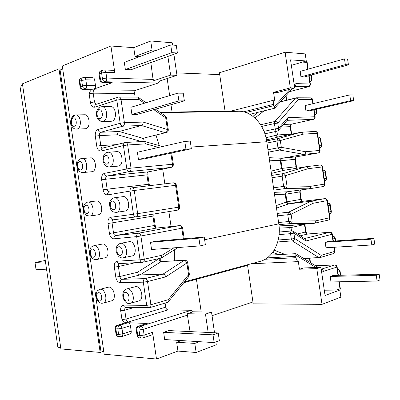 <?xml version="1.0" encoding="UTF-8"?>
<svg xmlns="http://www.w3.org/2000/svg" width="400" height="400" viewBox="0 0 400 400"><rect width="100%" height="100%" fill="white"/><g stroke="black" fill="none" stroke-linecap="round" stroke-linejoin="round"><path stroke-width="0.6" d="M83.26 172.545C79.915 172.375 78.505 171.4 77.12 166.175C77.19 161.575 78.55 159.05 81.195 158.615L90.515 157.855C95.775 156.95 97.45 170.95 92.175 171.695L83.515 172.505C88.775 171.765 87.075 157.6 81.83 158.51L81.49 158.565M108.19 152.24L116.785 151.64C122.51 150.69 124.215 165.275 118.48 166.095L109.74 166.88C115.465 166.055 113.735 151.295 108.025 152.25L107.625 152.315M76.015 114.93L84.535 114.765C89.63 114.06 90.97 127.6 85.92 128.66L85.185 128.76M102.025 106.72L110.57 106.645C116.095 105.92 117.42 120 111.94 121.16L111.07 121.28M96.17 259.61L95.91 259.645C94.34 259.72 92.845 258.96 91.425 257.37C89.44 255.21 89.635 249.765 89.95 249.73C90.94 248.045 89.885 247.365 93.925 245.685L94.145 245.655C99.415 244.815 101.795 258.96 96.48 259.57L105.005 257.78C110.335 257.16 107.975 243.175 102.69 244.025L102.175 244.125M120.605 243.335C117.215 244.315 115.755 247.03 116.23 251.49C117.435 255.91 119.595 258.05 122.71 257.91L131.925 255.98C137.715 255.275 135.22 240.715 129.47 241.625L120.86 243.3C126.6 242.395 129.12 257.135 123.34 257.83L122.98 257.875M103.31 303.07L111.55 300.845C116.665 300.085 114.115 286.635 108.95 287.11L108.27 287.21M130.555 303.255L138.8 300.945C144.345 300.08 141.62 286.11 136.015 286.615L135.205 286.74M98.435 214.745L98.46 214.745C103.945 214.285 101.885 199.845 96.49 200.95L96.43 200.96M135.97 90.26L91.745 89.835C90.56 90.545 89.69 91.85 89.135 93.755L90.415 102.565L94.47 101.98L93.19 93.17L134.59 93.545C134.46 91.87 134.92 90.775 135.97 90.26L158.14 83.045L159.605 81.035L153.255 80.86L150.84 62.595M91.745 89.835L83.455 89.525L85.285 88.87L94.12 89C95.17 88.45 95.62 87.275 95.475 85.485L86.63 85.315L85.83 79.81L94.68 80.04C94.4 78.575 93.79 77.805 92.855 77.73L84.14 77.475M91.83 89.705L92.285 89.645M94.68 80.04L95.475 85.485M94.12 89L112.205 82.66L103.32 82.45L105.275 81.755L158.14 83.045M111.685 82.725L112.205 82.66M153.29 79.42L106.725 78.055L105.895 72.36L114.81 72.69C114.52 71.19 113.88 70.4 112.89 70.32L104.14 69.97M114.81 72.69L110.925 46.005L62.295 65.99L104.175 354.21L156.485 359.025L152.59 332.26C152.74 333.8 152.35 334.745 151.415 335.105L143.1 337.88M146.76 323.54L138.775 326.135L140.845 326.225L191.27 310.285L193.245 311.78L187.195 313.71L190.05 331.595M125.735 322.715L117.725 325.225L119.665 325.305L128.11 322.725L147.255 323.46M128.11 322.725C129.275 322.94 130.04 323.935 130.415 325.7L121.965 328.325L122.765 333.845L131.205 331.155L130.415 325.7M131.205 331.155C131.355 332.655 130.985 333.575 130.1 333.915L121.795 336.59M133.985 307.555L124.755 310.205L126.035 319.035L165.7 307.14C166.05 308.785 166.805 309.7 167.96 309.885L126.17 322.65M125.6 322.625C124.26 322.295 123.055 321.295 121.98 319.635L120.695 310.805L124.755 310.205C124.605 308.765 124.945 307.845 125.775 307.435M125.02 211.05L125.05 211.045C131.025 210.535 128.88 195.455 123 196.645L122.925 196.655M155.845 241.23L150.52 242.3L151.57 249.505L200.045 245.89L205.355 244.71L204.235 237.035L155.845 241.23M181.34 340.57L176.66 342.24L177.945 351.08L156.485 359.025M168.86 330.58L163.635 332.33L164.685 339.545L214.15 342.595L219.35 340.63L218.23 332.945L168.86 330.58M328.225 241.47L325.175 242.285L325.98 247.76L371.8 244.96L374.735 244.085L373.895 238.345L328.225 241.47M316.005 267.485L295.835 255.145L296.015 257.685C296.365 259.695 297.14 261.005 298.335 261.61L251.185 263.77M247.495 264.77L253.205 303.85L322.02 304.345L340.88 297.135L339.845 290.05L325.06 295.49L320.93 267.3L303.64 267.95L299.45 269.225L298.335 261.61M333.205 275.465L330.185 276.475L330.99 281.95L377.095 281.045L380 279.95L379.155 274.205L333.205 275.465M45.27 260.475L35.005 262.505L36.055 269.72L46.53 269.165M45.465 261.81L35.005 262.505M225.11 111.535L219.44 72.73L285.1 52.225L305.235 53.91L306.27 60.98L291.355 65.355M290.145 89.185L274.13 106.83L273.57 104.35C273.335 102.325 273.7 100.86 274.675 99.95L229.565 111.455M199.485 341.69L194.805 343.41L196.13 352.49L216.28 344.785L215.865 341.945M196.13 352.49L177.945 351.08M320.93 267.3L316.785 268.595L322.02 304.345M316.785 268.595L299.45 269.225M165.7 307.14L165.115 303.12M167.96 309.885L191.27 310.285M214.53 332.77L211.52 312.13L193.245 311.78M339.845 290.05L324.285 290.205M211.52 312.13L205.48 314.12L187.195 313.71M205.48 314.12L208.155 332.465M194.805 343.41L176.66 342.24M290.21 231.085L289.715 227.66C289.675 226.27 290.33 225.5 291.675 225.365L292.135 225.325M288.735 203.87L310.895 201.225L324.85 198.64L302.895 201.28L288.69 203.875L276.5 208.11M276.13 205.615L286.36 202.09L285.205 194.19L285.64 194.225C285.585 192.89 286.02 192.09 286.945 191.815L309.08 188.83L285.255 188.545L273.87 190.135M135.27 262.725L118.4 266.53L119.85 276.5L137.47 272.28C138 273.92 138.84 274.805 139.995 274.945L163.065 274.105C164.305 274.245 165.205 275.165 165.755 276.875L147.535 281.54L150.91 304.735L168.205 299.715L168.005 302.15L167.5 302.42L149.785 307.625M379.155 274.205L376.25 275.265L330.185 276.475M376.25 275.265L377.095 281.045M373.895 238.345L370.955 239.185L325.175 242.285M370.955 239.185L371.8 244.96M218.23 332.945L213.02 334.85L163.635 332.33M213.02 334.85L214.15 342.595M204.235 237.035L198.915 238.15L150.52 242.3M198.915 238.15L200.045 245.89M183.35 238.845L181.805 228.225L140.905 236L144.28 259.185L162.025 255.22L161.255 258.05L142.45 262.325C141.19 262.26 140.39 261.42 140.05 259.805L136.675 236.62L113.905 238.815C111.65 238.68 110.165 236.885 109.445 233.435L107.995 223.47C107.705 219.97 108.63 217.905 110.77 217.265L133.42 214.27L130.05 191.095L107.52 194.91C105.29 194.93 103.815 193.225 103.1 189.79L101.65 179.83C101.355 176.32 102.27 174.165 104.385 173.37L131.025 168.145L127.655 144.98L145.805 143.86L144.28 141.39L124.98 142.52C123.81 142.94 123.29 143.965 123.425 145.59L126.8 168.76C127.2 170.555 128.11 171.475 129.525 171.52L170.94 167.445L148.35 171.835L107.08 176.02L129.525 171.52C130.67 171.105 131.17 169.98 131.025 168.145L172.475 164.255L170.86 153.17M159.995 258.375L159.15 258.77C159.22 260.63 159.81 261.63 160.92 261.775L139.995 274.945L122.105 279.31L145.11 278.61L163.065 274.105L183.975 260.505L161.675 261.525C160.695 260.615 160.14 259.6 160.01 258.49M295.835 255.145L295.87 253.665L270.425 255.09M313.225 203.25L291.115 214.255L292.105 221.035L315.78 220.855L329.565 217.77L327.05 200.62L313.225 203.25C312.84 201.91 312.06 201.235 310.895 201.225L288.62 212.18L287.775 214.745L277.625 215.82M332.99 241.145L331.99 234.305L305.98 240.965L304.9 238.865L293.365 231.415M269.485 160.185L280.295 160.665L281.455 168.57L281.86 168.41C282.19 169.695 282.83 170.34 283.79 170.34L305.895 166.745C307.035 166.74 307.78 167.395 308.125 168.705L285.465 175.665L286.965 185.905L310.7 186.295C310.745 187.66 310.215 188.505 309.115 188.825L309.08 188.83M288.045 204.115L286.36 202.09L286.735 201.87C287.085 203.15 287.735 203.82 288.69 203.875M274.53 194.665L285.205 194.19L286.165 191.84L286.945 191.815M279.225 228.12L291.005 227.53L291.505 230.975M143.865 158.985L138.455 159.435L137.405 152.235L184.805 141.425L190.24 141.09L191.36 148.755L143.865 158.985M137.37 114.38L131.91 114.485L130.865 107.295L177.765 93.16L183.255 93.215L184.37 100.875L137.37 114.38M139.31 56.735L135.03 56.475L133.745 47.66L110.925 46.005M130.875 69.79L125.37 69.56L124.32 62.37L170.73 44.915L176.275 45.365L177.39 53.02L130.875 69.79M309.1 110.955L305.945 111.015L305.145 105.55L349.78 94.905L352.845 94.935L353.685 100.665L309.1 110.955M306.27 60.98L290.55 59.865L294.67 87.995L277.94 92.405L273.56 92.345L274.675 99.95M304.13 77.015L300.945 76.885L300.145 71.42L344.495 58.89L347.59 59.14L348.435 64.87L304.13 77.015M156.33 50.33L152.04 50.025L150.72 40.975L133.745 47.66M150.72 40.975L172.225 42.78L172.56 45.065M294.67 87.995L290.325 87.9L273.56 92.345M290.325 87.9L285.1 52.225M173.905 54.28L176.975 75.34L159.605 81.035M134.59 93.545L135.115 97.14M176.975 75.34L170.62 75.105L153.255 80.86M170.62 75.105L167.9 56.445M152.04 50.025L135.03 56.475M279.185 136.76L278.72 136.855C277.395 137.115 276.55 136.57 276.185 135.225L266.025 137.745M282.06 158.275L304.03 154.355L318.16 152.965L296.385 156.82L282.02 158.285L269.12 157.67M116.44 144.64L100.81 145.58L99.365 135.625L117.455 134.775C117.5 133.055 118.05 131.96 119.12 131.49L141.42 125.51C142.565 125.01 143.165 123.865 143.205 122.075L124.405 122.655L121.035 99.505L139.045 99.515L138.17 97.265L137.62 97.15L119.16 97.075M348.435 64.87L345.34 64.655L300.945 76.885M345.34 64.655L344.495 58.89M353.685 100.665L350.625 100.67L305.945 111.015M350.625 100.67L349.78 94.905M177.39 53.02L171.855 52.64L125.37 69.56M171.855 52.64L170.73 44.915M184.37 100.875L178.89 100.885L131.91 114.485M178.89 100.885L177.765 93.16M191.36 148.755L185.935 149.15L138.455 159.435M185.935 149.15L184.805 141.425M142.035 141.48C141.665 139.755 141.965 138.695 142.93 138.295L119.12 131.49L100.72 132.275L122.92 126.17L141.42 125.51L165.35 132.74L142.93 138.295L165.35 132.74C166.53 132.285 167.215 131.21 167.415 129.52L143.205 122.075M274.13 106.83L274.58 108.26L249.865 114.3M305.68 151.745L281.315 147.325L280.325 140.555L303.08 134.16L317.185 133.29L319.695 150.43L305.68 151.745C305.695 153.135 305.145 154.01 304.03 154.355L279.525 150.035L277.98 147.81L267.96 149.74M313.755 109.88L314.765 116.775L287.915 117.605L287.475 119.94L278.55 130.275M281.33 158.235L280.295 160.665L280.72 160.775C280.69 159.45 281.12 158.62 282.02 158.285M271.09 171.13L281.455 168.57L283.045 170.53L283.8 170.335M278.935 136.81L300.77 132.295L277.915 138.61L266.66 140.91M276.905 131.22L277.46 134.99L276.185 135.225L275.635 131.495M278.85 136.83L266.485 139.915M279.055 225.895L291.935 225.34M159.155 145.585L156.045 135.275M184.54 281.805L259.315 261.57C272.43 258.895 281.67 241.78 278.8 223.845L266.785 141.72C264.41 123.845 250.83 110.205 237.585 111.31L160.61 112.71M171.06 226.51L168.885 211.575M164.845 183.835L162.69 169.05M174.345 260.825L174.365 249.865M62.73 68.955L60.075 70.03L100.9 351.035L103.75 351.285M22.64 85.205L20 86.275L57.86 347.28L60.695 347.53M247.585 265.375L196.435 279.27L201.2 311.935L196.435 279.27L193.625 279.345L196.435 279.27L183.815 282.695M225.05 111.145L172.055 112.075L170.395 112.535L172.055 112.075L170.98 104.725L172.055 112.075L159.995 112.29M169.65 95.605L167.165 78.555L169.65 95.605M103.66 351.275L100.175 352.44L60.9 348.915L22.435 83.81L58.98 68.89L62.545 69.03M100.175 352.44L58.98 68.89M176.615 72.88L219.715 74.605M252.935 301.985L212.035 315.675M246.88 264.935L247.515 264.905M85.905 205.275C82.685 205.59 83.935 214.185 87.105 213.53C90.36 213.275 89.095 204.565 85.905 205.275M112.33 201.1C108.815 201.45 110.12 210.43 113.585 209.725C117.135 209.435 115.81 200.33 112.33 201.1M103.13 121.41C108.595 120.235 107.245 105.99 101.73 106.725L100.48 106.94C98.43 107.25 97.045 109.335 96.34 113.205C96.535 118.575 98.59 121.345 102.51 121.525L103.13 121.41M99.06 109.87C102.465 108.58 103.785 117.675 100.315 118.49C96.93 119.705 95.625 110.735 99.06 109.87M77.19 128.985C82.225 127.915 80.86 114.22 75.78 114.935L74.64 115.135C72.46 115.235 71.185 117.745 70.805 122.665C71.625 127.13 73.575 129.27 76.66 129.08L77.19 128.985M73.22 117.96C76.335 116.77 77.6 125.475 74.415 126.205C71.315 127.33 70.07 118.745 73.22 117.96M79.56 161.61C82.71 160.655 83.975 169.365 80.76 169.86C77.625 170.75 76.375 162.155 79.56 161.61M105.695 155.475C109.135 154.445 110.46 163.545 106.95 164.095C103.525 165.055 102.22 156.085 105.695 155.475M126.645 288.955L127.48 288.825C133.075 288.335 135.825 302.475 130.29 303.33L129.1 303.475C126.53 303.645 124.485 301.66 122.96 297.505C122.285 292.795 123.595 289.92 126.9 288.89L135.43 286.68M125.615 292.415C122.02 292.25 123.33 301.235 126.87 301.05C130.495 301.28 129.17 292.17 125.615 292.415M99.975 289.29L100.475 289.23C105.625 288.77 108.195 302.375 103.095 303.125L102.01 303.255C99.12 303.41 95.71 299.88 96.08 294.04C97.41 290.545 96.235 291.36 99.975 289.29L108.45 287.165M98.605 292.675C95.315 292.51 96.565 301.115 99.81 300.935C103.13 301.155 101.865 292.435 98.605 292.675M92.255 248.965C89 249.04 90.25 257.64 93.455 257.225C96.745 257.205 95.475 248.49 92.255 248.965M118.97 246.75C115.42 246.84 116.725 255.82 120.225 255.375C123.815 255.35 122.49 246.24 118.97 246.75M131.72 187.86L131.81 187.845C130.505 188.24 129.92 189.32 130.05 191.095L134.275 190.48C133.91 188.725 133.13 187.84 131.95 187.825L173.235 182.82C174.42 182.83 175.19 183.655 175.545 185.31L134.275 190.48L137.65 213.655L178.73 207.16L175.545 185.31L176.39 185.235L179.565 207.01L178.73 207.16C178.865 208.86 178.355 209.88 177.215 210.225L136.215 216.875M310.7 186.295L324.63 184.095L322.115 166.95C321.82 165.655 321.105 165.02 319.98 165.035L305.97 166.735M308.125 168.705L322.485 166.92L324.99 184.03L324.63 184.095C324.715 185.43 324.21 186.25 323.115 186.55L309.16 188.815M101.135 151.025L123.425 145.59L127.655 144.98C127.32 143.33 126.595 142.485 125.49 142.44L102.695 148.05C101.53 148.465 101.01 149.46 101.135 151.025C98.93 151.205 97.47 149.585 96.755 146.17L95.305 136.21C95.01 132.685 95.91 130.445 98.005 129.495L120.175 123.265L116.805 100.11L94.76 107.16C92.575 107.495 91.125 105.96 90.415 102.565M149.345 307.695L125.68 307.435C124.545 307.32 123.835 306.545 123.545 305.115C121.36 305.44 120.41 307.335 120.695 310.805M123.545 305.115L146.68 305.36L143.305 282.165L120.295 282.74C118.015 282.445 116.515 280.565 115.795 277.1L114.345 267.13C114.055 263.645 114.99 261.66 117.155 261.18L140.05 259.805L144.28 259.185C144.43 260.88 143.97 261.905 142.91 262.26L119.53 263.605C118.28 263.545 117.485 262.735 117.155 261.18M162.025 255.22L173.915 247.84M168.205 299.715L188.58 274.715L186.87 262.995L165.755 276.875M187.64 315.085L143.29 329.345L144.12 335.055L152.59 332.26M305.98 240.965L293.88 233.175L294.665 238.52L321.105 255.345L334.5 251.46L333.89 247.275M336.425 290.085L339.975 288.785L338.95 281.795M338 275.335L336.795 267.115L323.46 271.405C323.14 270.035 322.39 269.3 321.21 269.205L334.575 264.98L315.53 265.74M321.445 270.81L323.46 271.405M273.53 187.83L283.625 186.395L282.13 176.15L283.07 173.635L271.715 175.435M272.05 177.72L285.465 175.665C285.055 174.265 284.255 173.59 283.07 173.635L305.845 166.75M266.98 143.055L276.99 141.035L277.98 147.81L281.315 147.325C281.265 148.775 280.67 149.675 279.525 150.035L268.315 152.16M261.625 126.445L274.435 123.565L275.215 128.905L263.995 131.35M273.765 105.65L245.99 112.535M243.59 111.84L273.57 104.35M265.14 259.255L296.015 257.685M295.825 256.385L267.24 257.885M278.23 239.99L291.325 239.01L290.545 233.665L279.095 234.6M278.605 222.51L288.77 221.525L287.775 214.745L291.115 214.255C290.65 212.88 289.82 212.19 288.62 212.18L277.275 213.415M340.32 275.27L339.78 271.605L337.92 272.225M335.295 240.985L334.915 238.425L333.035 238.92M327.815 203.3L328.075 203.275M329.08 211.92L330.975 211.52L330.055 205.25L328.16 205.63M324.2 178.64L326.115 178.355L325.195 172.09C324.895 170.805 324.185 170.175 323.06 170.195L323.06 170.195C324.4 170.145 325.23 170.765 325.55 172.045L323.28 172.35M138.995 329.985L136.925 329.88L137.75 335.57L139.825 335.695L138.995 329.985C138.87 328.1 139.485 326.845 140.845 326.225C142.085 326.46 142.9 327.5 143.29 329.345L138.995 329.985M117.81 328.94L115.87 328.845L116.67 334.35L118.61 334.46L117.81 328.94L121.965 328.325C121.59 326.54 120.825 325.535 119.665 325.305C118.31 325.905 117.69 327.115 117.81 328.94M274.16 250.2L284.67 254.29M303.505 258.355L318.84 257.595L292.33 240.885L277.725 241.94M310.04 262.365L309.435 258.23M304.895 258.455L304.06 258.695M304.48 238.595L329.775 232.245L307.69 233.995L300.195 235.825M292.215 225.32L314.05 223.315L290.35 223.6L278.915 224.675M297.33 233.975L305.59 231.995L304.5 224.54L289.735 227.835M274.195 192.355L286.165 191.84M286.735 201.87L300.815 199.355L299.72 191.9L285.845 194.19L286.965 201.83C287.265 203.145 287.97 203.81 289.07 203.81M137.47 272.28L159.12 258.575M156.535 228.06L115.735 235.52L138.505 233.21L179.42 225.62L156.535 228.06C155.4 228.01 154.66 227.175 154.31 225.545L152.94 216.125L112.05 222.875L113.5 232.84L155.185 225.34C155.665 227.095 156.15 227.99 156.645 228.04L156.535 228.06M136.01 216.905L113.39 219.79C112.02 219.8 111.15 218.955 110.77 217.265M278.69 254.625L272.745 252.32M136.125 216.89L136.07 216.9C134.695 216.9 133.81 216.025 133.42 214.27L137.65 213.655C137.795 215.455 137.3 216.53 136.165 216.885L136.125 216.89M179.565 207.015C179.645 208.725 178.86 209.795 177.215 210.225L136.07 216.9L113.39 219.79C112.355 220.135 111.905 221.16 112.05 222.875L107.995 223.47M113.905 238.815C113.79 237.04 114.4 235.945 115.735 235.52C114.61 235.46 113.865 234.565 113.5 232.84L109.445 233.435M153.205 214.12L152.94 216.125L153.815 215.955L153.92 214.005M138.505 233.21C137.16 233.645 136.55 234.78 136.675 236.62L140.905 236C140.52 234.2 139.72 233.27 138.505 233.21M156.76 228.035L179.42 225.62C180.64 225.66 181.435 226.53 181.805 228.225L182.625 228.005C182.225 226.38 181.195 225.58 179.53 225.605M119.815 263.565L119.53 263.605M119.585 263.6C118.645 263.98 118.255 264.96 118.4 266.53L114.345 267.13M120.295 282.74C120.175 280.96 120.78 279.815 122.105 279.31C120.965 279.17 120.215 278.235 119.85 276.5L115.795 277.1M145.11 278.61C143.78 279.13 143.18 280.315 143.305 282.165L147.535 281.54C147.15 279.73 146.34 278.755 145.11 278.61M150.91 304.735L146.68 305.36C146.975 306.85 147.695 307.65 148.84 307.77L149.66 307.665C150.645 307.305 151.06 306.325 150.91 304.735M183.975 260.505C185.235 260.595 186.2 261.425 186.87 262.995L187.675 262.655C187.3 261.1 186.32 260.295 184.73 260.25L183.975 260.505M121.98 319.635L126.035 319.035C126.4 320.775 127.16 321.755 128.31 321.97M187.685 262.705L189.38 274.34L188.58 274.715L188.7 276.685L168.19 301.92M122.765 333.845L118.61 334.46C118.88 335.84 119.56 336.6 120.645 336.75L121.665 336.63C122.55 336.29 122.915 335.36 122.765 333.845M121.315 336.665L118.705 336.63C117.615 336.48 116.94 335.72 116.67 334.35L116.025 334.175C116.355 335.625 117.245 336.445 118.705 336.63M125.85 322.68L117.405 325.255C115.835 325.85 115.105 326.995 115.23 328.68L115.87 328.845C115.755 327.03 116.37 325.82 117.725 325.225L117.285 325.29M116.015 334.09L115.215 328.6M142.95 337.93C143.885 337.57 144.275 336.61 144.12 335.055L139.825 335.695C140.1 337.115 140.79 337.905 141.885 338.06L142.95 337.93M142.555 337.965L139.805 337.93C138.71 337.78 138.025 336.99 137.75 335.57L137.03 335.375C137.375 336.885 138.3 337.735 139.805 337.93M146.895 323.5L138.415 326.17C136.81 326.79 136.075 327.965 136.205 329.7L136.925 329.88C136.795 328.005 137.415 326.755 138.775 326.135L138.27 326.215M137.015 335.28L136.19 329.605M330.405 205.145C330.085 203.875 329.26 203.25 327.935 203.28L327.88 203.285C329.025 203.29 329.75 203.945 330.055 205.25L330.405 205.145L331.32 211.4L330.975 211.52C331.06 212.77 330.595 213.55 329.58 213.865L329.37 213.91M332.855 236.365L332.73 236.385C333.88 236.43 334.61 237.11 334.915 238.425L335.255 238.255C334.945 237.015 334.145 236.385 332.855 236.365L332.665 236.38M337.775 269.46L337.585 269.495C338.74 269.585 339.475 270.29 339.78 271.605L340.11 271.375C339.81 270.16 339.03 269.52 337.775 269.46L337.515 269.47M339.32 281.79L340.305 288.52L339.815 290.05M334.755 264.945L334.575 264.98C335.745 265.065 336.485 265.78 336.795 267.115L337.135 266.885C336.83 265.65 336.04 265.005 334.755 264.945L315.495 265.715M322.095 271.205L321.215 269.225M302.99 201.27L302.895 201.28C301.805 201.28 301.11 200.64 300.815 199.355L301.205 199.26L300.115 191.83L299.72 191.9L300.24 190.02M325.01 198.625L324.85 198.64C326.005 198.635 326.74 199.295 327.05 200.62L327.41 200.525C327.085 199.23 326.245 198.595 324.895 198.63L302.94 201.275C302.27 201.355 301.695 200.685 301.205 199.27M319.95 257.63L333.745 253.495L334.845 251.265L334.26 247.255M319.525 257.71L320.76 257.01L321.105 255.345C320.775 256.655 320.02 257.405 318.84 257.595L319.525 257.71M307.925 233.98L307.69 233.995C306.59 233.955 305.89 233.285 305.59 231.995L305.975 231.84L304.89 224.42M329.89 232.225L329.775 232.245C330.94 232.285 331.675 232.975 331.99 234.305L332.335 234.14C332.02 232.875 331.205 232.24 329.89 232.225L307.805 233.98C307.61 234.54 307 233.835 305.98 231.865M327.41 200.535L329.92 217.64L329.565 217.77C329.655 219.03 329.19 219.815 328.175 220.135C329.405 219.76 329.99 218.935 329.92 217.665M292.33 240.885C293.525 240.665 294.305 239.875 294.665 238.52L291.325 239.01L292.33 240.885M315.78 220.855C315.875 222.14 315.405 222.95 314.38 223.27L314.05 223.315C315.19 223.07 315.765 222.25 315.78 220.855M291.73 230.955C290.82 231.21 290.425 232.115 290.545 233.665L293.88 233.175L293.14 231.27L291.73 230.955L279.26 232.015M292.105 221.035L288.77 221.525L290.35 223.6C291.505 223.345 292.09 222.49 292.105 221.035M326.115 178.355C326.195 179.685 325.69 180.495 324.595 180.795C325.905 180.465 326.53 179.635 326.47 178.305L326.115 178.355M283.625 186.395L285.255 188.545C286.4 188.24 286.97 187.36 286.965 185.905L283.625 186.395M285.64 194.225L285.845 194.19C285.75 192.935 286.185 192.135 287.155 191.785M304.475 224.195L304.5 224.54L304.86 224.16M145.805 143.86L158.53 147.415M153.815 109.655L165.705 117.815L167.415 129.52L168.285 129.63C168.37 131.22 167.665 132.265 166.17 132.77M139.045 99.515L144.42 103.205M287.915 117.605L278.55 128.42L277.77 123.085L298.295 99.635L312.255 99.645L312.85 103.715M308.75 75.75L309.96 84.015L295.95 83.605L294.19 84.73M302.48 62.095L306.795 62.39L307.8 69.255M310.985 75.135L311.54 78.935L311.925 79.07C311.985 80.315 311.425 81.15 310.245 81.57L310.045 81.595C311.125 81.17 311.625 80.285 311.54 78.935L309.58 78.86M314.825 114.65L315.02 114.635C316.25 114.24 316.83 113.41 316.77 112.14L314.45 112.11M316 109.36L316.395 112.065C316.48 113.41 315.975 114.27 314.89 114.65L315.02 114.635M319.955 147.66L319.735 147.715C320.83 147.38 321.335 146.545 321.255 145.205L319.325 145.37M318.405 139.08L320.335 138.94L321.255 145.205L321.62 145.215C321.68 146.52 321.07 147.35 319.8 147.71L319.675 147.73M102.43 78.67L100.48 79.375L99.655 73.7L101.6 72.975L102.43 78.67C102.845 80.51 103.795 81.54 105.275 81.755C106.39 81.165 106.875 79.93 106.725 78.055L102.43 78.67M82.475 85.91L80.65 86.57L79.85 81.08L81.675 80.405L82.475 85.91L86.63 85.315C86.78 87.13 86.33 88.315 85.285 88.87C83.815 88.675 82.88 87.685 82.475 85.91M99.29 108.045L97.875 110.785M98.115 117.635C99.145 120.235 100.61 121.53 102.51 121.525L111.32 121.27M75.165 115.05C73.9 115.5 72.97 116.655 72.375 118.52M280.295 101.945L295.485 98.135L274.86 121.495L260.59 124.74M254.91 117.96L264.155 110.805M295.95 83.605C296.035 85.005 295.53 85.925 294.43 86.36L308.445 86.705L289.65 91.605M281.385 101.505L280.69 101.505M285.68 95.995L286.305 100.27M287.145 120.32L313.235 119.39L291.6 124.13L283.56 124.475M279.25 136.745L300.72 132.31C301.88 132.21 302.665 132.825 303.08 134.16C302.805 132.91 302.135 132.275 301.065 132.255L315.195 131.435C316.25 131.455 316.915 132.07 317.185 133.29L317.56 133.325L320.065 150.415L319.695 150.43C319.78 151.79 319.265 152.635 318.16 152.965L296.385 156.82C295.34 157.14 294.86 157.955 294.945 159.275L296.035 166.72L282.07 168.385L280.955 160.75L295.345 159.26C295.735 157.22 296.1 156.41 296.44 156.815L296.495 156.8M281.32 127.07L290.17 126.655L291.26 134.1L276.155 135.05M271.425 173.425L283.045 170.53M103.52 101.96L94.47 101.98L96.21 104.325M117.455 134.775L141.45 141.515M176.39 185.225C175.98 183.575 174.93 182.775 173.235 182.82L132.03 187.815M149.195 184.225L147.83 174.855L146.935 174.89L148.305 184.305L107.155 189.2L105.705 179.24L146.935 174.89C146.8 173.23 147.275 172.21 148.35 171.835L148.615 171.78M258.26 112.25L252.96 116.34M109.285 191.765C107.99 192.15 107.4 193.2 107.52 194.91M109.3 191.76C108.21 191.72 107.495 190.87 107.155 189.2L103.1 189.79M104.385 173.37C104.78 175.1 105.68 175.985 107.08 176.02C106.02 176.41 105.56 177.485 105.705 179.24L101.65 179.83M148.84 185.775L148.305 184.305L149.195 184.24L149.63 185.68M170.94 167.445C172.095 167.045 172.605 165.985 172.475 164.255L173.33 164.25C173.41 165.905 172.66 166.965 171.075 167.425L170.94 167.445M102.75 148.035C101.76 147.93 101.11 147.11 100.81 145.58L96.755 146.17M98.005 129.495C98.4 131.235 99.305 132.16 100.72 132.275C99.67 132.745 99.215 133.86 99.365 135.625L95.305 136.21M122.92 126.17C121.495 126.04 120.58 125.07 120.175 123.265L124.405 122.655C124.55 124.5 124.055 125.67 122.92 126.17M118.695 97.135L119.025 97.075C120.06 97.14 120.73 97.95 121.035 99.505L116.805 100.11C116.665 98.62 117.12 97.66 118.16 97.22L96.115 104.355C95.08 104.79 94.625 105.725 94.76 107.16M89.135 93.755L93.19 93.17C93.04 91.4 93.49 90.245 94.525 89.7M168.275 129.58L166.58 117.965L165.705 117.815L165.27 115.92L155.475 109.175M83.64 77.545L84 77.47C84.935 77.545 85.545 78.325 85.83 79.81L81.675 80.405C81.54 79.025 81.965 78.11 82.95 77.655L81.125 78.34C80.145 78.795 79.72 79.71 79.85 81.08L79.29 81.445L80.095 87.005M91.955 89.705L83.13 89.59C81.46 89.455 80.445 88.57 80.085 86.92L80.65 86.57C81.055 88.345 81.99 89.325 83.455 89.525L82.995 89.585M79.3 81.535L79.29 81.445C79.19 79.975 79.8 78.94 81.125 78.34M103.57 70.045L103.975 69.96C104.965 70.04 105.605 70.84 105.895 72.36L101.6 72.975C101.46 71.55 101.885 70.61 102.875 70.15L100.925 70.885C99.935 71.345 99.515 72.285 99.655 73.7L99.02 74.11L99.86 79.87M111.835 82.73L102.95 82.525C101.245 82.38 100.21 81.46 99.845 79.77L100.48 79.375C100.89 81.21 101.84 82.235 103.32 82.45L102.79 82.52M99.035 74.21L99.02 74.11C98.92 72.58 99.555 71.505 100.925 70.885M321.615 145.195L320.705 138.965L320.335 138.94C320.065 137.73 319.4 137.115 318.345 137.105L318.115 137.12M308.155 69.155L307.19 62.56L306.085 61.035M308.64 86.68L308.445 86.705C309.54 86.28 310.045 85.385 309.96 84.015L310.355 84.145C310.415 85.41 309.845 86.255 308.64 86.68L289.615 91.64M294.695 84.175L294.425 86.325M318.35 152.92L318.21 152.96C319.51 152.6 320.13 151.76 320.07 150.43M312.635 99.7C312.355 98.53 311.61 97.91 310.405 97.845L312.64 99.74L313.21 103.625M296.11 97.835L297.495 98.15L298.295 99.635C297.605 98.47 296.665 97.97 295.485 98.135L296.11 97.835M313.365 119.375L313.235 119.39C314.34 119.01 314.845 118.14 314.765 116.775L315.145 116.84C315.205 118.135 314.615 118.98 313.365 119.375L291.6 124.13C290.56 124.495 290.085 125.335 290.17 126.655L290.58 126.705L291.665 134.115M291.85 124.075L291.73 124.115C291.645 123.44 290.27 125.76 290.575 126.675M274.86 121.495C276.065 121.355 277.035 121.885 277.77 123.085L274.435 123.565L274.86 121.495M277.14 131.17C276.19 131.19 275.55 130.435 275.215 128.905L278.55 128.42L278.38 130.475L277.14 131.17L264.895 133.795M280.325 140.555L276.99 141.035L277.915 138.61C279.09 138.515 279.895 139.16 280.325 140.555M281.86 168.41L282.895 169.92L283.975 170.31M297.12 168.17L296.435 166.695L296.035 166.72L296.845 168.215M280.72 160.775L280.955 160.75C280.865 159.4 281.345 158.565 282.4 158.24M291.285 134.255L291.675 134.175M87.815 202.1L87.88 202.095C93.255 200.985 95.34 215.595 89.87 216.045L89.84 216.045M114.24 197.8L114.315 197.785C120.18 196.595 122.355 211.855 116.39 212.36L116.36 212.365M266.785 141.72L191.11 147.07M278.8 223.845L204.635 239.745M98.46 214.745L89.82 216.05C85.455 215.29 87.125 216.15 84.23 212.455C82.295 206.365 84.5 202.575 87.76 202.11L96.49 200.95M125.05 211.045L116.335 212.37C111.72 212.045 112.555 211.01 110.95 209.595C110.435 209.615 108.725 203.49 110.055 201.425C110.89 199.515 112.27 198.31 114.185 197.805L123 196.645M108.025 152.25L107.325 152.365C104.665 152.815 103.195 155.295 102.925 159.815C103.595 164.555 105.765 166.925 109.445 166.925M93.925 245.685L102.47 244.055M153.82 215.965L155.185 225.34M161.43 257.94L178.12 247.525M182.63 228.025L184.195 238.77M184.73 260.25L161.675 261.525M188.86 276.485L189.39 274.4M329.58 213.865C330.805 213.5 331.385 212.685 331.325 211.42M335.65 240.96L335.26 238.29M340.68 275.26L340.12 271.425M339.87 290.225L340.315 288.58M337.145 266.94L338.37 275.32M310.485 262.64L309.835 258.21M318.24 267.4L295.915 253.695M333.23 253.725C334.38 253.325 334.92 252.515 334.85 251.305M303.76 258.51L319.83 257.665M332.34 234.175L333.36 241.12M291.83 225.355L314.11 223.31L328.175 220.135M325.55 172.05L326.47 178.305M309.115 188.825L323.115 186.55C324.43 186.21 325.055 185.37 324.995 184.03M300.48 189.99L300.115 191.825M76.66 129.08L85.385 128.755M147.825 174.835C147.8 173 148.015 171.99 148.475 171.815L171.075 167.425M144.48 141.445L162.46 146.52M173.325 164.22L171.69 152.99M142.97 141.425C142.945 139.935 143.235 138.885 143.835 138.265M138.415 97.435L146.075 102.71M166.575 117.905L165.48 116.065M320.7 138.94C320.4 137.72 319.615 137.11 318.345 137.105M316.35 109.28L316.765 112.1M311.335 75.04L311.915 79.02M310.245 81.57L309.985 81.64M307.18 62.495L306.205 61M310.345 84.09L309.11 75.65M286.025 95.61L286.695 100.175M292.365 88.6L274.62 108.22M296.56 97.79L310.405 97.845M280.49 101.73L296.43 97.79M315.14 116.805L314.115 109.795M317.555 133.3C317.26 132.07 316.47 131.45 315.195 131.435M305.895 166.745L319.98 165.035C321.325 164.995 322.16 165.62 322.485 166.91M296.435 166.685L295.345 159.26"/></g></svg>
